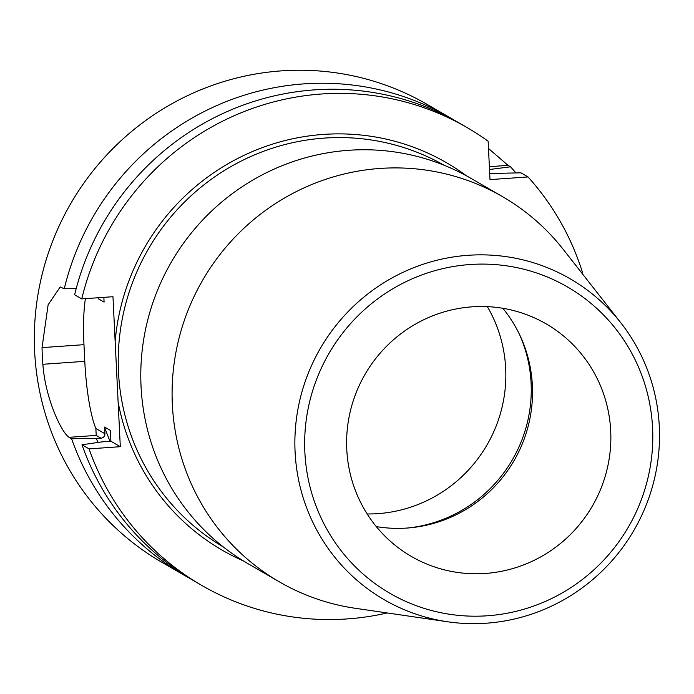 <?xml version="1.0" encoding="UTF-8"?>
<svg xmlns="http://www.w3.org/2000/svg" width="694" height="694" viewBox="0 0 694 694"><rect width="100%" height="100%" fill="white"/><g stroke="black" fill="none" stroke-linecap="round" stroke-linejoin="round"><path stroke-width="1.04" d="M367.169 513.959A136.909 133.821 120.1 0 0 505.674 368.41A136.909 133.821 120.1 0 0 487.344 306.644M454.752 120.496A264.588 258.61 120.1 0 0 449.599 117.425L427.148 104.412A264.588 258.61 120.1 0 0 70.719 203.62A264.588 258.61 120.1 0 0 161.754 562.227L184.214 575.239A264.588 258.61 120.1 0 0 189.436 578.189M184.214 575.239A264.588 258.61 120.1 0 1 71.595 438.755L69.105 437.307C62.555 433.993 45.5 400.143 42.855 364.281A264.588 258.61 -59.9 0 1 42.039 347.616L48.129 304.77L60.187 286.978L64.256 288.773A264.588 258.61 120.1 0 1 449.599 117.425M515.902 172.927A264.588 258.61 120.1 0 0 510.55 166.812L508.06 165.372L488.489 148.499M652.586 427.972A177.048 173.058 -59.9 0 1 399.241 598.332A177.048 173.058 -59.9 0 1 384.363 294.126A177.048 173.058 -59.9 0 1 652.586 427.972M346.766 449.382A134.393 131.357 -59.9 0 1 410.527 327.074A134.393 131.357 -59.9 0 1 546.135 323.872A134.393 131.357 -59.9 0 1 610.703 430.905A134.393 131.357 -59.9 0 1 546.941 553.205A134.393 131.357 -59.9 0 1 411.334 556.414A134.393 131.357 -59.9 0 1 346.766 449.382M387.243 612.958A264.588 258.61 -59.9 0 1 201.685 585.372A264.588 258.61 -59.9 0 1 89.066 448.879L120.305 446.693L112.966 296.711L81.736 298.906A264.588 258.61 -59.9 0 1 467.071 127.557A264.588 258.61 -59.9 0 1 488.134 141.203L490.007 179.607L528.021 176.944A264.588 258.61 -59.9 0 1 582.413 272.213L581.216 272.291M528.021 176.944L520.925 172.823L489.712 173.517M467.071 127.557L459.975 123.437A264.588 258.61 120.1 0 0 74.631 294.785L81.736 298.906M98.279 297.743L98.331 298.758L104.091 302.098L103.857 297.353M98.331 298.758A230.989 225.776 -59.9 0 1 98.574 297.726M489.513 169.501L510.55 166.812M76.184 288.661L64.256 288.773M89.066 448.879L81.97 444.767A264.588 258.61 120.1 0 0 194.589 581.251L201.685 585.372M120.305 446.693L110.893 441.245L102.148 441.852L81.97 444.767M110.893 441.245L110.363 430.41L104.603 427.07A230.989 225.776 120.1 0 0 110.051 441.306M71.595 438.755L101.012 438.192A4.199 4.103 -59.9 0 0 104.933 433.741L95.859 428.476A67.197 11.841 86 0 1 84.789 361.34L83.974 344.675A67.197 11.841 86 0 1 85.423 298.646M96.388 438.521A242.727 237.244 120.1 0 0 97.941 442.46M104.603 427.07L104.933 433.741M69.105 437.307L96.214 435.416L95.859 428.476M502.56 196.671L471.243 178.514A222.592 217.56 120.1 0 0 246.648 183.823A222.592 217.56 120.1 0 0 141.047 386.393A222.592 217.56 120.1 0 0 247.984 563.658L279.292 581.815A222.592 217.56 -59.9 0 1 202.7 280.133A222.592 217.56 -59.9 0 1 502.56 196.671A222.592 217.56 -59.9 0 1 563.415 249.597L620.904 322.91A185.454 181.264 -59.9 0 1 659.3 426.498A185.454 181.264 -59.9 0 1 447.656 621.781A185.454 181.264 -59.9 0 1 320.376 348.345A185.454 181.264 -59.9 0 1 620.904 322.91M407.69 528.004A136.909 133.821 120.1 0 0 531.101 383.157A136.909 133.821 120.1 0 0 519.667 334.829M502.846 308.292A134.393 131.357 -59.9 0 1 520.431 336.451A134.393 131.357 -59.9 0 1 532.376 385.5A134.393 131.357 -59.9 0 1 409.477 527.856A134.393 131.357 -59.9 0 1 376.304 526.59M447.656 621.781L355.467 608.317A222.592 217.56 -59.9 0 1 279.292 581.815M115.152 341.361A223.85 218.792 -59.9 0 1 244.765 154.996A223.85 218.792 -59.9 0 1 466.568 175.886M243.368 560.908A223.85 218.792 -59.9 0 1 118.119 402.052M444.368 165.372A220.492 215.513 120.1 0 0 148.542 248.738A220.492 215.513 120.1 0 0 223.216 546.872M96.214 435.416L101.012 438.192M42.039 347.616L83.974 344.675M84.789 361.34L42.855 364.281M508.06 165.372L489.383 166.681"/></g></svg>
